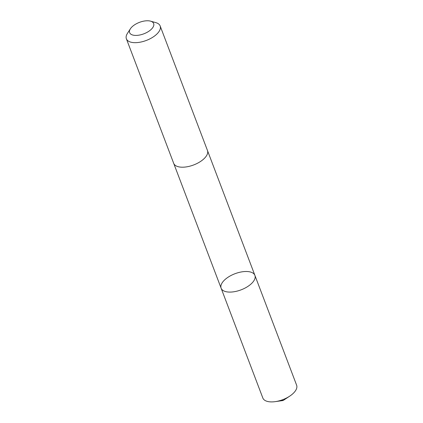 <?xml version="1.0" encoding="UTF-8"?>
<svg xmlns="http://www.w3.org/2000/svg" width="423" height="423" viewBox="0 0 423 423"><rect width="100%" height="100%" fill="white"/><g stroke="black" fill="none" stroke-linecap="round" stroke-linejoin="round"><path stroke-width="0.63" d="M247.672 271.55A18.062 8.619 159.2 0 1 254.9 275.378A18.062 8.619 159.2 0 1 241.078 289.85A18.062 8.619 159.2 0 1 221.129 288.211A18.062 8.619 159.2 0 1 228.663 276.843A18.062 8.619 159.2 0 1 247.672 271.55M262.842 398.022A18.067 8.619 -20.8 0 0 270.075 401.85A18.067 8.619 -20.8 0 0 275.262 401.633A18.067 8.619 -20.8 0 0 289.729 396.14A18.067 8.619 -20.8 0 0 296.618 385.189L254.9 275.378A18.062 8.619 159.2 0 1 241.078 289.85A18.062 8.619 159.2 0 1 221.129 288.211L262.842 398.022M130.374 28.812L127.429 33.391A18.067 8.619 -20.8 0 0 126.382 38.794L173.684 163.32A18.067 8.619 -20.8 0 0 180.917 167.148A18.067 8.619 -20.8 0 0 199.926 161.856A18.067 8.619 -20.8 0 0 207.46 150.488L160.158 25.962A18.067 8.619 -20.8 0 0 155.791 22.615L150.551 21.15A12.849 6.134 -20.8 0 0 130.374 28.812A12.849 6.134 -20.8 0 0 134.773 35.379A12.849 6.134 -20.8 0 0 150.921 29.652A12.849 6.134 -20.8 0 0 150.551 21.15M126.382 38.794A18.067 8.619 -20.8 0 0 133.615 42.623A18.067 8.619 -20.8 0 0 152.624 37.33A18.067 8.619 -20.8 0 0 160.158 25.962M281.919 399.984L283.114 400.523L289.729 396.14M283.114 400.523L275.262 401.633M173.747 163.474L221.129 288.211M207.519 150.646L254.9 275.378"/></g></svg>
